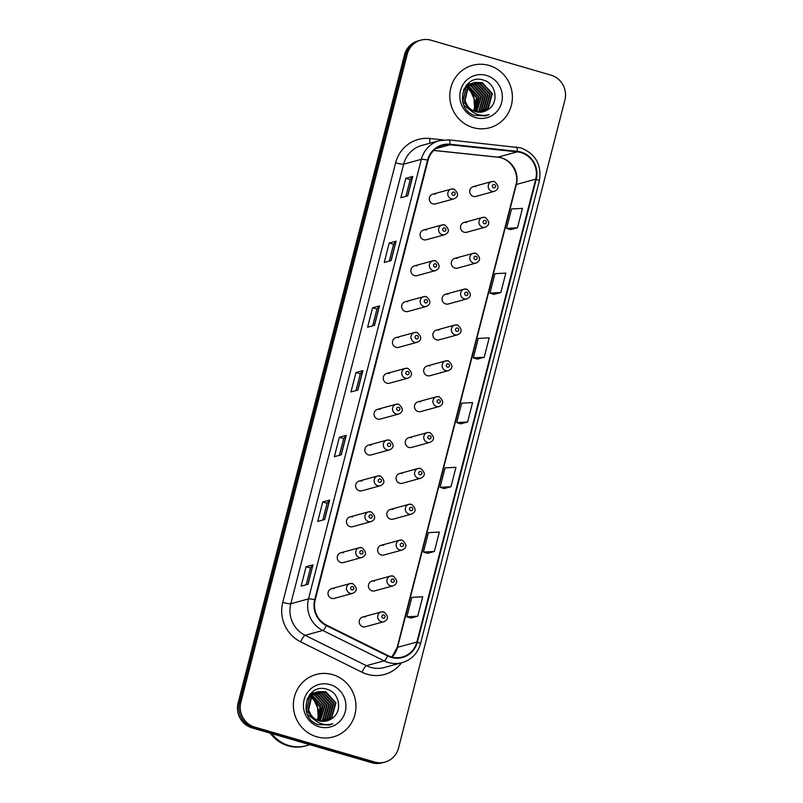 <?xml version="1.0" encoding="UTF-8"?>
<svg xmlns="http://www.w3.org/2000/svg" width="803" height="803" viewBox="0 0 803 803"><rect width="100%" height="100%" fill="white"/><g stroke="black" fill="none" stroke-linecap="round" stroke-linejoin="round"><path stroke-width="1.2" d="M426.212 230.019A5.059 4.878 74.7 0 0 420.079 234.827A5.059 4.878 74.7 0 0 426.303 239.756L444.792 234.707A5.059 4.878 -105.3 0 1 438.568 229.778A5.059 4.878 -105.3 0 1 444.701 224.97M417.008 265.883A5.059 4.878 74.7 0 0 410.865 270.691A5.059 4.878 74.7 0 0 417.098 275.62L435.587 270.571A5.059 4.878 -105.3 0 1 429.354 265.642A5.059 4.878 -105.3 0 1 435.497 260.834M407.794 301.747A5.059 4.878 74.7 0 0 401.661 306.555A5.059 4.878 74.7 0 0 407.884 311.484L426.373 306.435A5.059 4.878 -105.3 0 1 420.15 301.506A5.059 4.878 -105.3 0 1 426.283 296.698M398.589 337.611A5.059 4.878 74.7 0 0 392.456 342.419A5.059 4.878 74.7 0 0 398.679 347.348L417.169 342.299A5.059 4.878 -105.3 0 1 410.945 337.37A5.059 4.878 -105.3 0 1 417.078 332.562M389.385 373.475A5.059 4.878 74.7 0 0 383.242 378.283A5.059 4.878 74.7 0 0 389.465 383.212L407.954 378.163A5.059 4.878 -105.3 0 1 401.731 373.234A5.059 4.878 -105.3 0 1 407.874 368.426M380.17 409.339A5.059 4.878 74.7 0 0 374.037 414.157A5.059 4.878 74.7 0 0 380.261 419.076L398.75 414.027A5.059 4.878 -105.3 0 1 392.526 409.098A5.059 4.878 -105.3 0 1 398.659 404.29M370.966 445.213A5.059 4.878 74.7 0 0 364.823 450.021A5.059 4.878 74.7 0 0 371.056 454.94L389.545 449.891A5.059 4.878 -105.3 0 1 383.312 444.962A5.059 4.878 -105.3 0 1 389.455 440.154M361.751 481.077A5.059 4.878 74.7 0 0 355.619 485.885A5.059 4.878 74.7 0 0 361.842 490.804L380.331 485.755A5.059 4.878 -105.3 0 1 374.108 480.826A5.059 4.878 -105.3 0 1 380.241 476.018M352.547 516.941A5.059 4.878 74.7 0 0 346.414 521.749A5.059 4.878 74.7 0 0 352.637 526.668L371.127 521.619A5.059 4.878 -105.3 0 1 364.903 516.69A5.059 4.878 -105.3 0 1 371.036 511.882M343.343 552.805A5.059 4.878 74.7 0 0 337.2 557.613A5.059 4.878 74.7 0 0 343.423 562.542L361.912 557.483A5.059 4.878 -105.3 0 1 355.689 552.554A5.059 4.878 -105.3 0 1 361.832 547.746M334.128 588.669A5.059 4.878 74.7 0 0 327.995 593.477A5.059 4.878 74.7 0 0 334.219 598.406L352.708 593.347A5.059 4.878 -105.3 0 1 346.484 588.418A5.059 4.878 -105.3 0 1 352.617 583.61M435.427 194.155A5.059 4.878 74.7 0 0 429.284 198.963A5.059 4.878 74.7 0 0 435.507 203.892L453.996 198.843A5.059 4.878 -105.3 0 1 447.773 193.914A5.059 4.878 -105.3 0 1 453.916 189.106M466.633 222.521A5.059 4.878 74.7 0 0 460.49 227.329A5.059 4.878 74.7 0 0 466.724 232.258L485.213 227.199A5.059 4.878 -105.3 0 1 478.979 222.27A5.059 4.878 -105.3 0 1 485.122 217.462M457.419 258.385A5.059 4.878 74.7 0 0 451.286 263.193A5.059 4.878 74.7 0 0 457.509 268.122L475.998 263.063A5.059 4.878 -105.3 0 1 469.775 258.134A5.059 4.878 -105.3 0 1 475.908 253.326M448.215 294.249A5.059 4.878 74.7 0 0 442.082 299.057A5.059 4.878 74.7 0 0 448.305 303.986L466.794 298.927A5.059 4.878 -105.3 0 1 460.571 293.998A5.059 4.878 -105.3 0 1 466.704 289.19M439.01 330.113A5.059 4.878 74.7 0 0 432.867 334.921A5.059 4.878 74.7 0 0 439.09 339.85L457.58 334.791A5.059 4.878 -105.3 0 1 451.356 329.862A5.059 4.878 -105.3 0 1 457.499 325.054M429.796 365.977A5.059 4.878 74.7 0 0 423.663 370.785A5.059 4.878 74.7 0 0 429.886 375.714L448.375 370.655A5.059 4.878 -105.3 0 1 442.152 365.726A5.059 4.878 -105.3 0 1 448.285 360.918M420.591 401.841A5.059 4.878 74.7 0 0 414.448 406.649A5.059 4.878 74.7 0 0 420.682 411.578L439.171 406.519A5.059 4.878 -105.3 0 1 432.937 401.59A5.059 4.878 -105.3 0 1 439.08 396.782M411.377 437.705A5.059 4.878 74.7 0 0 405.244 442.513A5.059 4.878 74.7 0 0 411.467 447.442L429.956 442.383A5.059 4.878 -105.3 0 1 423.733 437.454A5.059 4.878 -105.3 0 1 429.866 432.646M402.173 473.569A5.059 4.878 74.7 0 0 396.04 478.377A5.059 4.878 74.7 0 0 402.263 483.306L420.752 478.247A5.059 4.878 -105.3 0 1 414.529 473.318A5.059 4.878 -105.3 0 1 420.662 468.51M392.968 509.433A5.059 4.878 74.7 0 0 386.825 514.241A5.059 4.878 74.7 0 0 393.048 519.17L411.537 514.111A5.059 4.878 -105.3 0 1 405.314 509.192A5.059 4.878 -105.3 0 1 411.457 504.374M383.754 545.297A5.059 4.878 74.7 0 0 377.621 550.105A5.059 4.878 74.7 0 0 383.844 555.034L402.333 549.975A5.059 4.878 -105.3 0 1 396.11 545.056A5.059 4.878 -105.3 0 1 402.243 540.248M374.549 581.161A5.059 4.878 74.7 0 0 368.406 585.969A5.059 4.878 74.7 0 0 374.64 590.898L393.129 585.839A5.059 4.878 -105.3 0 1 386.895 580.92A5.059 4.878 -105.3 0 1 393.038 576.112M365.335 617.025A5.059 4.878 74.7 0 0 359.202 621.833A5.059 4.878 74.7 0 0 365.425 626.762L383.914 621.703A5.059 4.878 -105.3 0 1 377.691 616.784A5.059 4.878 -105.3 0 1 383.824 611.976M475.838 186.657A5.059 4.878 74.7 0 0 469.705 191.465A5.059 4.878 74.7 0 0 475.928 196.394L494.417 191.335A5.059 4.878 -105.3 0 1 488.194 186.406A5.059 4.878 -105.3 0 1 494.327 181.598M489.067 65.465A32.381 31.217 74.7 0 0 472.545 65.304A32.381 31.217 74.7 0 0 449.79 96.23A32.381 31.217 74.7 0 0 473.108 127.607A32.381 31.217 74.7 0 0 489.629 127.767A32.381 31.217 74.7 0 0 512.384 96.832A32.381 31.217 74.7 0 0 489.067 65.465A32.381 31.217 74.7 0 0 472.545 65.304A32.381 31.217 74.7 0 0 449.79 96.23A32.381 31.217 74.7 0 0 473.108 127.607A32.381 31.217 74.7 0 0 489.629 127.767A32.381 31.217 74.7 0 0 512.384 96.832A32.381 31.217 74.7 0 0 489.067 65.465M332.653 674.64A32.381 31.217 74.7 0 0 316.141 674.48A32.381 31.217 74.7 0 0 293.376 705.405A32.381 31.217 74.7 0 0 316.703 736.783A32.381 31.217 74.7 0 0 333.215 736.943A32.381 31.217 74.7 0 0 355.97 706.008A32.381 31.217 74.7 0 0 332.653 674.64A32.381 31.217 74.7 0 0 316.141 674.48A32.381 31.217 74.7 0 0 293.376 705.405A32.381 31.217 74.7 0 0 316.703 736.783A32.381 31.217 74.7 0 0 333.215 736.943A32.381 31.217 74.7 0 0 355.97 706.008A32.381 31.217 74.7 0 0 332.653 674.64M520.856 152.57A21.591 20.808 -105.3 0 1 535.721 179.159L416.877 642.029A21.591 20.808 -105.3 0 1 402.393 656.984A21.591 20.808 -105.3 0 1 387.959 655.539L326.63 625.166A21.591 20.808 -105.3 0 1 315.198 599.911L428.059 160.329A21.591 20.808 -105.3 0 1 442.543 145.383A21.591 20.808 -105.3 0 1 449.971 144.781L517.273 151.867A21.591 20.808 -105.3 0 1 520.856 152.57M520.996 152.058A22.123 21.33 74.7 0 0 517.323 151.335L450.021 144.249A22.123 21.33 74.7 0 0 427.557 160.178L314.696 599.761A22.123 21.33 74.7 0 0 326.409 625.647L387.739 656.021A22.123 21.33 74.7 0 0 417.379 642.179L536.223 179.31A22.123 21.33 74.7 0 0 520.996 152.058M420.842 40.15L418.072 40.903A20.236 19.513 74.7 0 0 404.491 54.915L238.11 702.936A20.236 19.513 74.7 0 0 252.042 727.869L371.839 762.75L373.224 762.368A20.236 19.513 74.7 0 0 383.543 762.469A20.236 19.513 74.7 0 1 373.224 762.368L253.427 727.488L373.224 762.368L374.599 761.997A20.236 19.513 74.7 0 0 384.928 762.097A20.236 19.513 74.7 0 0 398.509 748.085L564.89 100.064A20.236 19.513 74.7 0 0 550.958 75.131L431.161 40.25A20.236 19.513 74.7 0 0 420.842 40.15A20.236 19.513 74.7 0 0 407.262 54.162L240.88 702.183A20.236 19.513 74.7 0 0 254.802 727.106L374.599 761.997M238.11 702.936L239.495 702.555A20.236 19.513 74.7 0 0 253.427 727.488A20.236 19.513 74.7 0 1 239.495 702.555L405.876 54.544L239.495 702.555L240.88 702.183M419.457 40.531A20.236 19.513 74.7 0 0 405.876 54.544A20.236 19.513 74.7 0 1 419.457 40.531M410.835 618.069L417.731 616.212L422.719 596.8L411.819 597.362L406.83 616.784L410.895 618.089M427.457 553.327L434.353 551.48L439.341 532.058L428.431 532.63L423.452 552.052L427.517 553.347M444.079 488.595L450.975 486.738L455.963 467.316L445.053 467.888L440.074 487.311L444.139 488.615M510.557 229.648L517.463 227.791L522.452 208.368L511.541 208.941L506.552 228.363L510.618 229.668M493.935 294.38L500.841 292.533L505.83 273.11L494.919 273.682L489.94 293.105L493.996 294.4M477.323 359.122L484.219 357.265L489.208 337.842L478.297 338.414L473.318 357.837L477.373 359.142M460.701 423.854L467.597 422.007L472.586 402.584L461.675 403.156L456.696 422.579L460.751 423.874M324.643 519.531L317.737 521.418L322.726 501.995L329.631 500.108L324.643 519.531M308.021 584.273L301.115 586.16L306.104 566.737L313.009 564.85L308.021 584.273M374.509 325.315L367.603 327.212L372.582 307.79L379.498 305.903L374.509 325.315M391.131 260.584L384.225 262.471L389.204 243.048L396.12 241.161L391.131 260.584M407.753 195.842L400.848 197.739L405.826 178.316L412.742 176.429L407.753 195.842M341.265 454.799L334.359 456.686L339.348 437.264L346.254 435.377L341.265 454.799M357.887 390.057L350.981 391.944L355.96 372.522L362.876 370.635L357.887 390.057M355.96 372.522L360.346 373.796L362.715 370.725A5.4 0.733 14.4 0 1 362.876 370.635M339.348 437.264L343.724 438.538L346.093 435.457A5.4 0.733 14.4 0 1 346.254 435.377M405.826 178.316L410.203 179.591M405.906 196.354L410.213 179.571L412.581 176.509A5.4 0.733 14.4 0 1 412.742 176.429M389.204 243.048L393.58 244.323L395.959 241.251A5.4 0.733 14.4 0 1 396.12 241.161M372.582 307.79L376.958 309.065L379.337 305.983A5.4 0.733 14.4 0 1 379.498 305.903M306.104 566.737L310.48 568.012M306.174 584.775L310.48 567.992L312.849 564.931A5.4 0.733 14.4 0 1 313.009 564.85M322.726 501.995L327.102 503.27L329.471 500.199A5.4 0.733 14.4 0 1 329.631 500.108M467.597 422.007L456.696 422.579M484.219 357.265L473.318 357.837M500.841 292.533L489.94 293.105M517.463 227.791L506.552 228.363M450.975 486.738L440.074 487.311M434.353 551.48L423.452 552.052M417.731 616.212L406.83 616.784M356.04 390.559L360.346 373.786M372.662 325.827L376.968 309.045M389.284 261.085L393.59 244.303M339.418 455.301L343.724 438.518M322.796 520.033L327.102 503.26M371.839 762.75A20.236 19.513 74.7 0 0 382.158 762.85L384.928 762.097M466.382 86.654L467.346 86.945M466.152 86.895L467.125 87.216M468.581 86.051L479.2 97.213L475.426 111.587M468.35 86.292L478.648 97.364L475.105 111.487M469.514 85.188L471.291 85.6L481.388 96.621L476.681 111.908M469.283 85.389L470.749 85.75L480.846 96.761L476.37 111.838M470.498 84.445L473.489 85.008L483.587 96.019L479.461 110.754L477.895 112.109M470.247 84.616L472.937 85.158L483.035 96.169L478.919 110.904L477.594 112.069M466.814 84.696L468.089 84.275M471.502 83.803L475.687 84.405L485.785 95.416L481.659 110.152L479.09 112.209M471.241 83.954L475.135 84.556L485.233 95.567L481.107 110.302L478.789 112.189M465.87 85.801L470.287 83.683M472.525 83.261L477.875 83.803L487.973 94.814L483.858 109.549L480.254 112.209M466.252 85.339L469.735 83.833M472.274 83.392L477.323 83.954L487.431 94.965L483.306 109.7L479.963 112.219M472.415 111.768L462.819 101.359L466.212 86.824L473.308 82.88M473.589 82.829L480.074 83.201L490.171 94.212L486.046 108.947L481.388 112.109M473.108 112.32L463.943 105.334M463.441 90.046L465.67 86.975L471.933 83.231M472.204 83.161L473.037 82.98M473.318 82.93L479.521 83.351L489.619 94.363L485.494 109.098L481.107 112.139M487.662 109.73C499.315 103.366 496.374 83.833 484.109 80.35C462.769 72.23 453.012 108.626 474.583 115.421L485.795 115.863L489.198 114.558C484.56 115.893 480.043 115.592 475.627 113.665C471.893 111.938 469.123 109.238 467.326 105.554A15.247 14.705 74.7 0 0 475.597 111.637A15.247 14.705 74.7 0 0 483.376 111.717A15.247 14.705 74.7 0 0 487.662 109.73L483.326 111.727M467.326 105.554L465.017 100.766L468.41 86.232L474.673 82.478L482.262 82.609L492.369 93.62L488.244 108.355L482.503 111.928M468.721 107.963L464.465 100.907L467.858 86.373L474.673 82.478M474.402 82.558L481.72 82.759L491.817 93.77L487.692 108.505L482.232 111.978M467.667 87.065L477.002 97.815L474.141 111.125M467.456 87.336L476.46 97.966L473.81 110.985L474.573 107.411L473.951 98.478L470.829 91.683L467.256 87.597M486.508 75.422A21.992 21.209 74.7 0 0 460.531 90.548A21.992 21.209 74.7 0 0 475.667 117.639A21.992 21.209 74.7 0 0 501.644 102.523A21.992 21.209 74.7 0 0 486.508 75.422M477.203 98.789L476.39 109.84M489.198 114.558L485.454 115.953M271.735 733.601A33.726 32.521 74.7 0 0 288.98 745.565A33.726 32.521 74.7 0 0 306.184 745.736L309.908 744.712M271.474 733.52A33.726 32.521 74.7 0 0 288.809 745.616A33.726 32.521 74.7 0 0 306.013 745.776A33.726 32.521 74.7 0 0 306.094 745.756M270.28 733.179A33.726 32.521 74.7 0 0 288.026 745.826A33.726 32.521 74.7 0 0 305.23 745.987L306.013 745.776M309.968 695.83L310.932 696.121M309.737 696.071L310.711 696.392M312.166 695.227L322.786 706.389L319.012 720.763M311.935 695.468L322.244 706.54L318.701 720.662M313.11 694.364L314.886 694.776L324.984 705.797L320.267 721.084M312.869 694.565L314.334 694.926L324.432 705.937L319.955 721.014M314.083 693.621L317.075 694.183L327.182 705.195L323.057 719.93L321.491 721.285M313.832 693.792L316.533 694.334L326.63 705.345L322.505 720.08L321.19 721.245M310.4 693.872L311.684 693.451M315.087 692.979L319.273 693.581L329.371 704.592L325.245 719.327L322.676 721.385M314.836 693.13L318.721 693.732L328.818 704.743L324.703 719.478L322.384 721.365M309.466 694.976L313.873 692.859M316.121 692.437L321.471 692.979L331.569 703.99L327.443 718.725L323.84 721.385M309.848 694.505L313.331 693.009M315.86 692.567L320.919 693.13L331.017 704.141L326.891 718.876L323.549 721.395M316.001 720.943L306.415 710.535L309.807 696L316.904 692.056M317.175 692.005L323.659 692.377L333.757 703.388L329.642 718.123L324.984 721.285M316.693 721.495L307.529 714.509M307.027 699.222L309.255 696.151L315.519 692.407M315.8 692.337L316.633 692.156M316.914 692.106L323.117 692.527L333.215 703.538L329.089 718.273L324.693 721.315M331.258 718.906C342.901 712.542 339.96 693.009 327.694 689.526C306.365 681.406 296.608 717.802 318.179 724.597L329.381 725.039L332.783 723.734C328.156 725.069 323.629 724.768 319.213 722.841C315.479 721.114 312.718 718.414 310.912 714.73A15.247 14.705 74.7 0 0 319.192 720.813A15.247 14.705 74.7 0 0 326.972 720.893A15.247 14.705 74.7 0 0 331.258 718.906L326.911 720.903M310.912 714.73L308.603 709.942L311.996 695.408L318.259 691.654L325.857 691.784L335.955 702.796L331.83 717.531L326.098 721.104M312.317 717.139L308.061 710.083L311.454 695.549L318.259 691.654M317.988 691.734L325.305 691.935L335.403 702.946L331.288 717.681L325.817 721.154M311.263 696.241L320.598 706.991L317.727 720.301M311.042 696.512L320.046 707.142L317.396 720.161L318.169 716.587L317.536 707.654L314.415 700.858L310.851 696.773M330.093 684.598A21.992 21.209 74.7 0 0 304.116 699.724A21.992 21.209 74.7 0 0 319.263 726.815A21.992 21.209 74.7 0 0 345.24 711.699A21.992 21.209 74.7 0 0 330.093 684.598M320.798 707.965L319.985 719.016M332.783 723.734L329.039 725.129M535.721 179.159L516.369 184.449A21.591 20.808 74.7 0 0 501.504 157.86A21.591 20.808 74.7 0 0 497.92 157.157L433.781 150.402M401.55 662.806A33.726 32.521 -105.3 0 1 367.302 674.289A33.726 32.521 -105.3 0 1 361.952 672.201L300.633 641.828A33.726 32.521 -105.3 0 1 282.766 602.37L395.638 162.788A33.726 32.521 -105.3 0 1 429.866 138.497L443.216 139.903M387.739 656.021A6.745 1.365 116.3 0 1 384.115 660.839L366.419 665.677A26.981 26.017 74.7 0 0 370.695 667.343A26.981 26.017 74.7 0 0 384.456 667.474L402.152 662.636A26.981 26.017 -105.3 0 1 384.115 660.839L322.786 630.465A26.981 26.017 -105.3 0 1 308.493 598.897L421.364 159.315A6.745 0.913 14.4 0 1 427.557 160.178M516.048 146.969A6.745 1.676 96 0 1 516.219 146.949A6.745 1.676 96 0 1 517.323 151.335M314.696 599.761A6.745 0.913 -165.6 0 0 308.493 598.897L290.796 603.736A26.981 26.017 74.7 0 0 305.09 635.303L366.419 665.677A6.745 1.365 -63.7 0 0 361.952 672.201M326.409 625.647A6.745 1.365 116.3 0 1 322.786 630.465L305.09 635.303A6.745 1.365 -63.7 0 0 300.633 641.828M448.747 139.883A6.745 1.676 96 0 1 448.917 139.863A6.745 1.676 96 0 1 450.021 144.249M395.638 162.788A6.745 0.913 14.4 0 0 403.668 164.153L421.364 159.315A26.981 26.017 -105.3 0 1 439.462 140.625L421.776 145.463A26.981 26.017 74.7 0 0 403.668 164.153L290.796 603.736A6.745 0.913 14.4 0 1 282.766 602.37M417.379 642.179A6.745 0.913 14.4 0 1 420.491 643.795L539.335 180.926A6.745 0.913 -165.6 0 0 536.223 179.31M407.262 54.162L404.491 54.915M254.802 727.106L252.042 727.869M429.866 138.497A6.745 1.676 -84 0 0 430.017 143.215M392.005 657.045A21.591 20.808 74.7 0 0 397.525 647.328L516.369 184.449A12.145 1.646 14.4 0 0 515.958 184.74C519.651 172.243 509.654 157.86 497.629 157.187A12.145 3.021 -84 0 0 497.92 157.157L517.273 151.867M416.877 642.029L397.525 647.328A12.145 1.646 14.4 0 0 397.114 647.609L515.958 184.74M449.971 144.781L435.848 148.645M357.736 390.097L362.715 370.725M374.359 325.366L379.337 305.983M390.981 260.624L395.959 241.251M407.603 195.892L412.581 176.509M341.114 454.839L346.093 435.457M324.492 519.571L329.471 500.199M307.87 584.313L312.849 564.931M494.367 184.6A1.686 1.626 74.7 0 0 492.369 185.764A1.686 1.626 74.7 0 0 493.534 187.842A1.686 1.626 74.7 0 0 495.521 186.677A1.686 1.626 74.7 0 0 494.367 184.6M453.113 195.34A1.686 1.626 74.7 0 0 455.11 194.185A1.686 1.626 74.7 0 0 453.946 192.108A1.686 1.626 74.7 0 0 451.948 193.262A1.686 1.626 74.7 0 0 453.113 195.34M485.153 220.464A1.686 1.626 74.7 0 0 483.165 221.628A1.686 1.626 74.7 0 0 484.319 223.706A1.686 1.626 74.7 0 0 486.317 222.541A1.686 1.626 74.7 0 0 485.153 220.464M475.948 256.328A1.686 1.626 74.7 0 0 473.951 257.492A1.686 1.626 74.7 0 0 475.115 259.57A1.686 1.626 74.7 0 0 477.102 258.405A1.686 1.626 74.7 0 0 475.948 256.328M466.734 292.192A1.686 1.626 74.7 0 0 464.746 293.356A1.686 1.626 74.7 0 0 465.911 295.434A1.686 1.626 74.7 0 0 467.898 294.269A1.686 1.626 74.7 0 0 466.734 292.192M457.529 328.056A1.686 1.626 74.7 0 0 455.532 329.22A1.686 1.626 74.7 0 0 456.696 331.298A1.686 1.626 74.7 0 0 458.694 330.133A1.686 1.626 74.7 0 0 457.529 328.056M443.908 231.204A1.686 1.626 74.7 0 0 445.896 230.049A1.686 1.626 74.7 0 0 444.732 227.972A1.686 1.626 74.7 0 0 442.744 229.126A1.686 1.626 74.7 0 0 443.908 231.204M434.694 267.068A1.686 1.626 74.7 0 0 436.691 265.913A1.686 1.626 74.7 0 0 435.527 263.836A1.686 1.626 74.7 0 0 433.54 264.99A1.686 1.626 74.7 0 0 434.694 267.068M425.49 302.932A1.686 1.626 74.7 0 0 427.477 301.777A1.686 1.626 74.7 0 0 426.323 299.7A1.686 1.626 74.7 0 0 424.325 300.854A1.686 1.626 74.7 0 0 425.49 302.932M473.971 110.774A21.992 21.209 74.7 0 0 467.306 87.527M317.556 719.95A21.992 21.209 74.7 0 0 310.902 696.703M448.325 363.92A1.686 1.626 74.7 0 0 446.327 365.084A1.686 1.626 74.7 0 0 447.492 367.162A1.686 1.626 74.7 0 0 449.479 365.997A1.686 1.626 74.7 0 0 448.325 363.92M439.111 399.784A1.686 1.626 74.7 0 0 437.123 400.948A1.686 1.626 74.7 0 0 438.277 403.026A1.686 1.626 74.7 0 0 440.275 401.861A1.686 1.626 74.7 0 0 439.111 399.784M429.906 435.648A1.686 1.626 74.7 0 0 427.909 436.812A1.686 1.626 74.7 0 0 429.073 438.89A1.686 1.626 74.7 0 0 431.06 437.725A1.686 1.626 74.7 0 0 429.906 435.648M416.285 338.796A1.686 1.626 74.7 0 0 418.273 337.641A1.686 1.626 74.7 0 0 417.108 335.564A1.686 1.626 74.7 0 0 415.121 336.718A1.686 1.626 74.7 0 0 416.285 338.796M407.071 374.66A1.686 1.626 74.7 0 0 409.068 373.505A1.686 1.626 74.7 0 0 407.904 371.428A1.686 1.626 74.7 0 0 405.906 372.582A1.686 1.626 74.7 0 0 407.071 374.66M397.866 410.524A1.686 1.626 74.7 0 0 399.854 409.369A1.686 1.626 74.7 0 0 398.689 407.292A1.686 1.626 74.7 0 0 396.702 408.446A1.686 1.626 74.7 0 0 397.866 410.524M420.692 471.512A1.686 1.626 74.7 0 0 418.704 472.676A1.686 1.626 74.7 0 0 419.869 474.754A1.686 1.626 74.7 0 0 421.856 473.589A1.686 1.626 74.7 0 0 420.692 471.512M411.487 507.376A1.686 1.626 74.7 0 0 409.49 508.54A1.686 1.626 74.7 0 0 410.654 510.618A1.686 1.626 74.7 0 0 412.652 509.453A1.686 1.626 74.7 0 0 411.487 507.376M402.283 543.24A1.686 1.626 74.7 0 0 400.285 544.404A1.686 1.626 74.7 0 0 401.45 546.482A1.686 1.626 74.7 0 0 403.437 545.317A1.686 1.626 74.7 0 0 402.283 543.24M393.068 579.104A1.686 1.626 74.7 0 0 391.081 580.268A1.686 1.626 74.7 0 0 392.235 582.346A1.686 1.626 74.7 0 0 394.233 581.181A1.686 1.626 74.7 0 0 393.068 579.104M383.864 614.978A1.686 1.626 74.7 0 0 381.867 616.132A1.686 1.626 74.7 0 0 383.031 618.21A1.686 1.626 74.7 0 0 385.018 617.045A1.686 1.626 74.7 0 0 383.864 614.978M388.652 446.388A1.686 1.626 74.7 0 0 390.649 445.233A1.686 1.626 74.7 0 0 389.485 443.156A1.686 1.626 74.7 0 0 387.498 444.31A1.686 1.626 74.7 0 0 388.652 446.388M379.448 482.252A1.686 1.626 74.7 0 0 381.435 481.097A1.686 1.626 74.7 0 0 380.281 479.02A1.686 1.626 74.7 0 0 378.283 480.174A1.686 1.626 74.7 0 0 379.448 482.252M370.243 518.116A1.686 1.626 74.7 0 0 372.231 516.961A1.686 1.626 74.7 0 0 371.066 514.884A1.686 1.626 74.7 0 0 369.079 516.038A1.686 1.626 74.7 0 0 370.243 518.116M361.029 553.98A1.686 1.626 74.7 0 0 363.026 552.825A1.686 1.626 74.7 0 0 361.862 550.748A1.686 1.626 74.7 0 0 359.864 551.902A1.686 1.626 74.7 0 0 361.029 553.98M351.824 589.854A1.686 1.626 74.7 0 0 353.812 588.689A1.686 1.626 74.7 0 0 352.658 586.612A1.686 1.626 74.7 0 0 350.66 587.776A1.686 1.626 74.7 0 0 351.824 589.854M539.335 180.926C541.884 164.846 535.691 153.815 520.756 147.842L448.917 139.863L439.462 140.625M402.152 662.636C411.568 659.715 417.68 653.441 420.491 643.795M497.629 157.187L433.73 150.452M391.884 657.015L397.114 647.609M473.258 186.627L491.747 181.578L494.437 181.598C499.155 185.824 499.145 189.066 494.417 191.335M453.996 198.843C458.724 196.564 458.734 193.322 454.026 189.106L451.336 189.076L432.847 194.135M464.054 222.491L482.543 217.442L485.233 217.462C489.94 221.688 489.94 224.93 485.213 227.199M454.839 258.355L473.328 253.306L476.028 253.326C480.736 257.552 480.726 260.794 475.998 263.063M445.635 294.219L464.124 289.17L466.814 289.19C471.532 293.416 471.522 296.658 466.794 298.927M436.43 330.083L454.92 325.034L457.61 325.054C462.317 329.28 462.307 332.522 457.58 334.791M444.792 234.707C449.519 232.438 449.529 229.186 444.812 224.97L442.122 224.94L423.633 229.999M435.587 270.571C440.315 268.302 440.315 265.05 435.607 260.834L432.917 260.804L414.428 265.863M426.373 306.435C431.101 304.166 431.111 300.914 426.403 296.698L423.703 296.668L405.214 301.727M427.216 365.947L445.705 360.898L448.395 360.918C453.113 365.144 453.103 368.386 448.375 370.655M418.012 401.811L436.501 396.762L439.191 396.782C443.908 401.008 443.898 404.25 439.171 406.519M408.797 437.685L427.286 432.626L429.986 432.646C434.694 436.872 434.684 440.114 429.956 442.383M417.169 342.299C421.896 340.03 421.906 336.778 417.189 332.562L414.499 332.532L396.009 337.591M407.954 378.163C412.682 375.894 412.692 372.642 407.984 368.426L405.294 368.396L386.805 373.455M398.75 414.027C403.477 411.758 403.487 408.506 398.77 404.29L396.08 404.26L377.591 409.319M399.593 473.549L418.082 468.49L420.772 468.51C425.49 472.736 425.48 475.978 420.752 478.247M390.388 509.413L408.878 504.354L411.568 504.374C416.275 508.6 416.265 511.842 411.537 514.111M381.174 545.277L399.663 540.218L402.353 540.238C407.071 544.464 407.061 547.706 402.333 549.975M371.97 581.141L390.459 576.082L393.149 576.102C397.866 580.328 397.856 583.57 393.129 585.839M362.755 617.005L381.244 611.946L383.944 611.966C388.652 616.192 388.642 619.434 383.914 621.703M389.545 449.891C394.273 447.622 394.273 444.37 389.565 440.154L386.875 440.124L368.386 445.183M380.331 485.755C385.059 483.486 385.069 480.234 380.361 476.018L377.661 475.998L359.172 481.047M371.127 521.619C375.854 519.35 375.864 516.098 371.147 511.882L368.457 511.862L349.967 516.911M361.912 557.483C366.64 555.214 366.65 551.962 361.942 547.746L359.252 547.726L340.763 552.775M352.708 593.347C357.435 591.078 357.445 587.836 352.728 583.61L350.038 583.59L331.549 588.639"/></g></svg>
